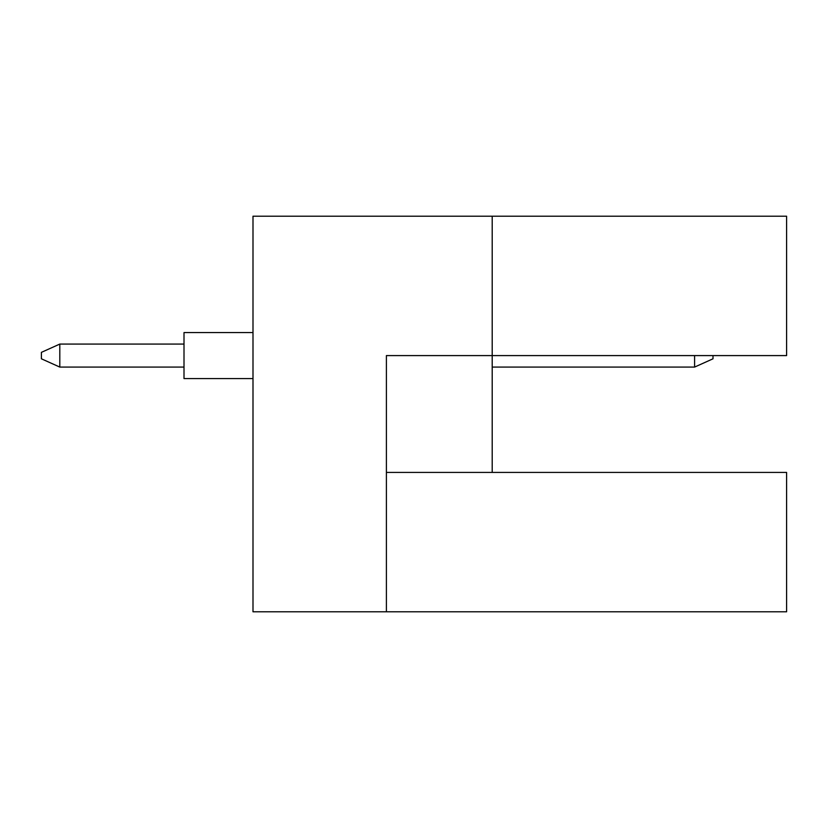 <?xml version="1.0" encoding="UTF-8"?>
<svg xmlns="http://www.w3.org/2000/svg" width="828" height="828" viewBox="0 0 828 828"><rect width="100%" height="100%" fill="white"/><g stroke="black" fill="none" stroke-linecap="round" stroke-linejoin="round"><path stroke-width="1.24" d="M492.205 216.201L252.995 216.201L252.995 611.799L386.397 611.799L386.397 355.585L786.6 355.585L786.6 216.201L492.205 216.201L492.205 472.415L386.397 472.415M492.205 472.415L786.6 472.415L786.6 611.799L386.397 611.799M252.995 378.582L184.002 378.582L184.002 332.577L252.995 332.577M184.002 367.083L59.802 367.083L59.802 344.075L41.4 352.355L41.4 358.803L59.802 367.083M184.002 344.075L59.802 344.075M713.001 355.585L713.001 358.803L694.599 367.083L694.599 355.585M694.599 367.083L492.205 367.083"/></g></svg>
